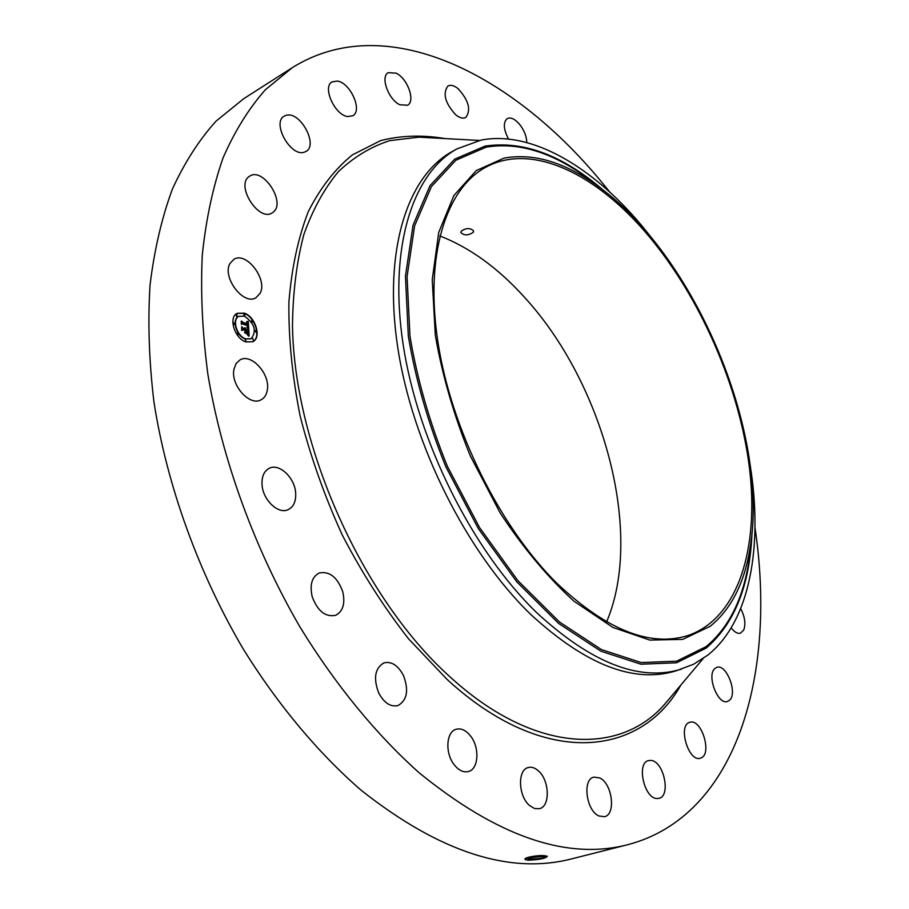 <?xml version="1.0" encoding="UTF-8"?>
<svg xmlns="http://www.w3.org/2000/svg" width="909" height="909" viewBox="0 0 909 909"><rect width="100%" height="100%" fill="white"/><g stroke="black" fill="none" stroke-linecap="round" stroke-linejoin="round"><path stroke-width="1.36" d="M755.015 527.879C776.604 672.183 738.119 815.487 628.164 844.586C567.182 860.63 497.382 836.587 418.765 772.457C376.11 734.267 335.478 684.841 300.14 627.267C254.475 548.809 221.91 459.113 207.854 374.133C202.355 332.217 200.503 292.482 202.287 254.94C206.059 219.092 212.99 186.72 223.091 157.802C234.783 131.101 248.85 108.444 265.292 89.832L292.391 67.607C385.257 9.601 510.585 72.731 599.906 179.982L609.973 192.253M628.164 844.586L572.204 858.732C509.904 875.049 439.49 852.176 360.987 790.114C318.445 753.152 278.154 705.202 243.362 649.219C198.457 572.909 166.949 485.429 153.973 402.21C149.031 361.123 147.713 322.093 150.03 285.142C154.337 249.805 161.791 217.785 172.392 189.095C184.584 162.552 199.116 139.906 216.001 121.192L243.737 98.672L292.391 67.607M544.866 855.755L544.855 855.744C538.855 854.801 522.55 857.641 525.22 859.494L528.197 860.221C539.764 859.664 546.104 858.335 547.195 856.244L544.866 855.755M439.82 235.931C469.578 247.475 497.587 267.7 523.857 296.584C603.36 382.541 644.424 533.163 606.598 621.881M230 263.451L233.852 259.338C246.271 251.134 267.973 279.472 260.076 293.323L255.963 297.754C243.646 305.867 221.739 277.154 230 263.451M273.325 212.07L272.109 212.933C258.906 222.012 235.636 185.981 248.861 176.732L249.77 176.096C263.042 166.995 286.142 202.457 273.325 212.07M304.038 152.269C290.482 156.893 271.586 122.635 284.187 116.159L286.437 115.25C300.311 111.205 318.559 145.156 305.969 151.473L304.038 152.269M347.806 116.557C334.898 115.375 322.002 86.923 332.092 81.878L337.364 81.071C350.397 82.674 362.873 110.773 352.772 115.75L347.806 116.557M399.858 104.762C388.438 99.717 380.098 76.617 388.234 72.652L396.199 73.175C407.607 78.469 415.708 101.274 407.55 105.228L399.858 104.762M455.784 114.864C445.103 103.171 442.478 93.559 447.898 86.014C450.694 84.56 454.091 85.457 458.113 88.696C468.714 100.41 471.282 109.989 465.794 117.454C463.079 118.84 459.738 117.977 455.784 114.864M508.529 139.077C503.438 129.169 503.007 122.329 507.256 118.568C510.676 117.068 514.687 118.852 519.266 123.942C524.095 129.953 526.595 136.145 526.754 142.531M740.699 608.598C744.846 616.745 745.869 623.869 743.767 629.96L740.551 633.164C737.585 633.925 734.472 632.164 731.188 627.88M714.804 668.569L716.781 667.365C726.302 663.479 737.869 692.908 729.654 700.135L727.495 701.464C717.928 705.327 706.384 675.387 714.804 668.569M689.658 722.371L689.817 722.325C701.475 717.974 712.701 754.584 700.714 758.072L700.339 758.197C688.545 762.458 677.535 725.28 689.658 722.371M650.98 760.413C663.729 761.049 671.206 796.011 658.991 798.341L656.787 798.511C643.981 798.227 636.357 762.844 648.515 760.583L650.98 760.413M599.724 777.934C612.28 783.467 616.211 814.521 604.485 816.702L598.849 815.952C586.157 810.623 582.203 779.252 593.816 777.127L599.724 777.934M538.31 770.775C549.559 780.138 550.479 806.465 539.457 808.703L534.594 808.533L529.606 805.556C518.198 796.239 517.346 769.764 528.197 767.548C531.515 766.662 534.878 767.741 538.31 770.775M470.896 736.46C479.85 748.073 478.532 769.105 468.499 771.525C463.42 772.752 458.568 770.377 453.932 764.401C444.865 752.732 446.296 731.7 456.113 729.279C461.295 727.961 466.226 730.359 470.896 736.46M403.391 675.364C408.97 690.124 407.187 700.18 398.051 705.543C390.62 707.213 384.177 703.043 378.735 693.033C373.19 678.273 374.917 668.229 383.893 662.888C391.449 661.116 397.949 665.286 403.391 675.364M342.727 591.611C345.397 603.485 343.023 611.393 335.603 615.336C325.354 617.302 317.548 611.053 312.173 596.577C309.583 584.771 311.901 576.92 319.139 573.011C329.478 570.92 337.341 577.124 342.727 591.611M295.664 493.03C296.107 501.302 293.63 506.836 288.221 509.619C278.359 514.721 262.735 499.927 262.031 484.577C261.667 476.452 264.087 471.021 269.314 468.26C279.302 462.999 294.857 477.77 295.664 493.03M267.314 390.006C266.542 394.756 264.428 398.04 260.985 399.846C249.748 406.562 230.568 385.166 233.92 369.384L236.056 363.577L240.056 359.873C251.418 353.033 270.428 374.235 267.314 390.006M244.305 313.151C255.543 316.696 261.849 337.762 252.816 341.727L245.885 341.92C234.636 338.58 228.159 317.321 237.135 313.321L244.305 313.151M526.379 857.994L528.754 858.846C538.367 859.085 544.514 858.255 547.195 856.335L546.945 856.13M528.197 860.221L525.425 859.641M556.774 583.169C499.7 526.709 451.25 429.082 437.933 342.17C424.583 255.122 446.012 188.595 485.724 167.267C531.947 141.94 597.179 174.289 648.662 235.965C700.828 298.334 739.449 387.291 749.493 468.146C759.208 548.582 738.188 618.279 688.068 635.493C650.208 647.435 606.439 629.994 556.774 583.169M461.193 231.204L460.863 232.545C464.181 235.704 468.305 235.636 473.225 232.329L473.566 230.897C470.226 227.739 466.101 227.841 461.193 231.204M252.657 341.818C261.474 337.648 255.111 316.843 243.987 313.321L236.976 313.412M526.402 857.982L528.743 858.789C537.026 859.13 543.139 858.403 547.082 856.608L547.207 856.369M546.991 856.153L526.606 857.891M710.111 626.346C730.745 609.644 743.971 584.101 749.789 549.706C771.093 431.343 691.294 246.703 590.498 181.107C560.058 160.836 531.22 153.178 503.984 158.132L476.225 170.608L453.898 195.515L438.752 232.374L432.229 279.733L435.309 335.16C442.194 375.087 453.852 415.333 470.305 455.886L500.155 512.926C523.198 547.911 547.832 577.363 574.045 601.269L612.927 627.449L649.81 640.084L682.693 639.379L710.111 626.346M750.164 465.067C763.242 546.014 749.97 621.415 707.941 655.014L693.544 664.263L676.114 670.819C634.164 683.75 585.771 665.013 530.947 614.62C466.919 552.854 412.436 444.421 397.744 347.488C383.007 250.384 407.471 176.153 451.807 151.758L454.341 150.394M238.681 316.412L238.522 316.502C231.443 319.65 236.533 336.375 245.396 339.023L251.032 338.784M255.293 330.671L256.19 332.308M245.191 339.648L246.089 341.307M252.657 338.603L253.543 340.261M233.533 322.786L233.886 324.57L234.465 324.433M237.238 333.092L237.579 334.887L238.158 334.751M243.771 313.935L244.112 315.707L244.691 315.571M251.623 320.491L252.52 322.127M236.272 314.844L236.613 316.627L237.192 316.491M530.083 856.846L543.764 855.653M681.614 669.092C639.766 681.989 591.441 663.161 536.617 612.598C472.6 550.638 418.015 441.922 403.187 344.818C388.313 247.543 412.618 173.267 456.829 148.94L481.191 140.066C531.345 130.51 592.202 166.506 641.527 225.352L652.401 238.828M245.714 338.852C236.851 336.205 231.761 319.468 238.84 316.321L244.476 316.184C254.69 323.513 256.94 331.024 251.202 338.705L245.714 338.852M255.952 332.274L255.429 330.546L255.952 332.274M245.85 341.261L245.328 339.523L245.85 341.261M253.316 340.216L252.793 338.489L253.316 340.216M234.204 324.399L233.681 322.661L234.204 324.399M237.908 334.717L237.385 332.967L237.908 334.717M244.339 313.798L244.873 315.525L244.339 313.798M252.191 320.354L252.713 322.07L252.191 320.354M236.851 314.707L237.374 316.446L236.851 314.707M530.254 856.812L543.582 855.653M248.725 328.808L247.066 327.32L248.032 326.922L248.077 325.524L242.317 323.354L241.783 323.877L241.624 321.013L242.294 322.116L247.578 324.047L246.509 321.843L247.975 324.183L246.669 321.593L248.259 321.286L248.725 328.808M248.418 329.081L246.85 327.467L248.418 329.081M247.498 327.104L247.668 325.797L242.328 323.843L241.385 324.479L241.203 321.275L241.51 324.195L242.271 323.638L247.805 325.661L247.498 327.104M248.759 329.388L249.123 335.91L247.475 334.307L248.43 333.66L248.43 331.331L245.953 330.433L248.168 331.615L247.771 334.035L248.032 331.717L245.987 330.978L246.987 333.262L244.76 332.455L245.51 330.274L242.828 329.308L242.169 329.865L242.01 326.763L242.76 328.047L245.044 328.876L244.794 327.831L245.441 329.013L245.055 327.66L245.885 329.172L248.123 329.99L248.759 329.388M248.827 336.273L247.203 334.455L248.827 336.273M246.828 333.648L244.532 332.819L246.828 333.648M245.157 331.944L245.089 330.649L242.805 329.831L241.703 330.524L241.646 326.763L241.828 330.217L242.737 329.649L245.225 330.546L245.157 331.944M248.362 328.456L247.93 321.456L246.828 321.661M247.578 324.047L241.669 321.786M241.374 324.445L242.328 323.843M248.759 335.489L248.441 329.683M248.123 329.99L245.555 329.353L245.76 328.626M245.044 328.876L242.055 327.57M242.169 329.762L242.828 329.308M246.384 333.035L245.987 330.978M245.828 331.058L245.953 330.433M241.703 330.49L242.805 329.831M680.909 684.977C640.697 757.129 544.116 768.525 447.183 679.523L408.618 638.879C384.064 607.519 361.952 572.909 342.284 535.037C324.479 495.984 310.423 456.273 300.118 415.902C292.198 375.962 288.46 338.023 288.903 302.072C291.687 267.962 298.163 237.772 308.333 211.502C320.354 187.856 335.012 168.994 352.306 154.928L380.735 140.554C401.21 135.43 422.56 134.771 444.785 138.566M528.754 858.846L527.618 860.175M671.524 696.124L664.206 704.793C619.211 755.89 533.413 753.595 449.489 676.376C362.293 597.872 293.948 445.433 292.493 325.297C292.903 291.937 296.686 261.667 303.867 234.488C312.798 209.456 324.343 188.47 338.512 171.528C353.896 157.018 370.917 146.735 389.575 140.668L418.901 137.157L430.23 137.77M526.504 858.13L525.072 859.289M527.936 857.414L527.402 858.016L528.743 858.789M599.588 187.481L579.203 172.324C546.639 150.587 515.596 142.202 486.099 147.178L455.909 160.211L431.434 186.584L414.606 225.875L407.073 276.62L409.959 336.171C417.163 379.144 429.605 422.469 447.296 466.147L479.498 527.481L517.823 580.556L559.444 621.972L601.463 649.594L641.231 662.559L676.614 661.184L706.032 646.674C728.12 628.358 742.255 600.781 748.448 563.955L751.368 538.707M599.633 187.515L579.203 172.324L590.498 181.107M604.462 191.197C563.285 155.416 523.47 140.395 485.031 146.122L454.659 159.177L430.014 185.663L413.05 225.159L405.448 276.177L408.323 336.057C415.549 379.28 428.059 422.867 445.864 466.794L478.259 528.481L516.812 581.851L558.683 623.483L600.951 651.219L640.947 664.206L676.523 662.786L706.088 648.162C734.631 623.608 749.936 585.101 752.016 532.617M479.316 140.452L418.901 137.157M703.202 658.536L664.206 704.793M751.379 538.651L748.448 563.955L749.789 549.706M456.829 148.94L451.807 151.758"/></g></svg>
